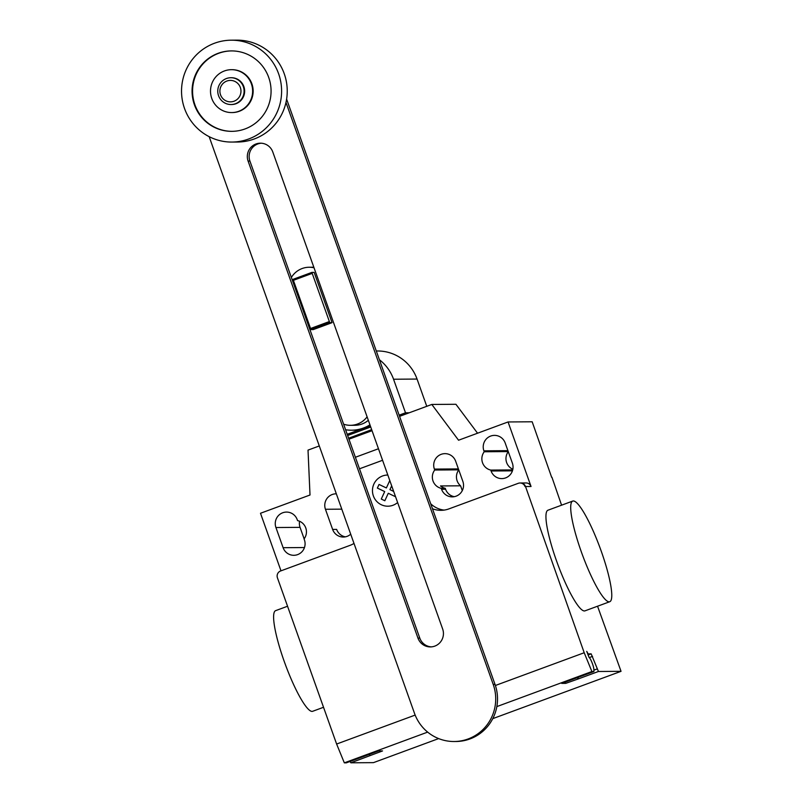 <?xml version="1.0" encoding="UTF-8"?>
<svg xmlns="http://www.w3.org/2000/svg" width="803" height="803" viewBox="0 0 803 803"><rect width="100%" height="100%" fill="white"/><g stroke="black" fill="none" stroke-linecap="round" stroke-linejoin="round"><path stroke-width="1.2" d="M329.762 322.676L311.865 272.398L293.045 279.344L310.952 329.621L313.24 329.601L332.061 322.655L329.762 322.676L310.952 329.621M311.865 272.398L314.154 272.388L332.061 322.655M312.026 273.452L293.205 280.398M329.18 321.622L310.359 328.568M367.101 416.847A21.45 21.069 89.6 0 1 343.604 424.195M291.359 277.477A21.45 21.069 89.6 0 1 314.023 267.79M350.489 425.319L354.976 425.279A21.45 21.069 -90.4 0 0 368.336 420.3M313.822 267.208A21.45 21.069 -90.4 0 0 313.652 267.208L309.165 267.248M431.311 646.877A13.36 13.129 89.6 0 1 419.778 638.094L249.924 161.082A13.36 13.129 89.6 0 1 261.256 143.205M272.799 151.998A13.36 13.129 -90.4 0 0 260.353 143.185A13.36 13.129 -90.4 0 0 248.107 161.102L417.961 638.104A13.36 13.129 -90.4 0 0 430.408 646.917A13.36 13.129 -90.4 0 0 442.654 629L272.799 151.998M285.978 102.433L493.213 684.407A42.599 41.846 89.6 0 1 454.187 741.51A42.599 41.846 89.6 0 1 414.529 713.425L209.161 136.661M454.187 741.51L455.994 741.5A42.599 41.846 -90.4 0 0 495.019 684.397L286.611 99.11M230.832 77.73L231.374 77.72A13.4 13.169 89.6 0 1 243.851 86.563A13.4 13.169 89.6 0 1 231.575 104.531L231.033 104.541A13.4 13.169 89.6 0 1 218.557 95.698A13.4 13.169 89.6 0 1 230.832 77.73A13.4 13.169 89.6 0 1 243.309 86.563A13.4 13.169 89.6 0 1 231.033 104.541M240.338 87.487A10.72 10.529 89.6 0 1 234.024 101.218A10.72 10.529 89.6 0 1 220.524 94.784A10.72 10.529 89.6 0 1 226.837 81.053A10.72 10.529 89.6 0 1 240.338 87.487M231.204 40.19L236.825 40.15A50.94 50.037 89.6 0 1 284.242 73.735A50.94 50.037 89.6 0 1 237.578 142.021L231.947 142.061A50.94 50.037 89.6 0 1 184.529 108.475A50.94 50.037 89.6 0 1 231.204 40.19A50.94 50.037 89.6 0 1 278.611 73.776A50.94 50.037 89.6 0 1 231.947 142.061M231.525 50.91A40.21 39.498 -90.4 0 0 218.617 53.319A40.21 39.498 -90.4 0 0 193.172 98.096A40.21 39.498 -90.4 0 0 232.117 131.341M245.035 128.942A40.21 39.498 89.6 0 1 231.866 131.341A40.21 39.498 89.6 0 1 192.69 98.227A40.21 39.498 89.6 0 1 218.105 53.319A40.21 39.498 89.6 0 1 231.274 50.91A40.21 39.498 89.6 0 1 270.45 84.034A40.21 39.498 89.6 0 1 245.035 128.942M231.726 112.571L232.238 112.571A21.45 21.069 -90.4 0 0 252.815 87.336A21.45 21.069 -90.4 0 0 231.916 69.68L231.415 69.68A21.45 21.069 -90.4 0 0 210.838 94.915A21.45 21.069 -90.4 0 0 238.752 111.296A21.45 21.069 -90.4 0 0 231.415 69.68M345.591 429.756A36.456 35.814 -90.4 0 0 351.493 430.217A36.456 35.814 -90.4 0 0 369.952 424.837M351.493 430.217L353.149 430.197A36.456 35.814 -90.4 0 0 370.233 425.64M379.428 359.764A42.569 41.816 89.6 0 1 393.55 379.237L405.505 412.812L399.151 415.151M426.764 406.318L417.058 379.056A42.569 41.816 -90.4 0 0 377.43 350.991L376.306 351.001M409.229 412.782L405.505 412.812M370.293 425.801L369.199 426.202M360.778 429.304L347.207 434.313M581.191 551.47A53.62 9.475 -110.2 0 1 572.68 501.092A53.62 9.475 -110.2 0 1 601.286 551.32A53.62 9.475 -110.2 0 1 609.788 601.708A53.62 9.475 -110.2 0 1 581.191 551.47M547.917 510.226A53.62 9.475 69.8 0 0 556.429 560.604A53.62 9.475 69.8 0 0 585.036 610.832L609.788 601.708M323.529 707.282L312.698 711.277A53.62 9.475 -110.2 0 1 284.091 661.04A53.62 9.475 -110.2 0 1 275.59 610.661L287.554 606.245M275.931 527.531A11.523 11.322 89.6 0 1 286.5 512.083A11.523 11.322 89.6 0 1 297.23 519.682L297.552 520.605A11.523 11.322 89.6 0 1 304.076 538.923L304.407 539.847A11.523 11.322 89.6 0 1 293.848 555.305A11.523 11.322 89.6 0 1 283.118 547.696L275.931 527.531L300.051 527.36L304.136 538.843M299.569 521.267A11.523 11.322 -90.4 0 0 300.051 527.36M505.187 442.985L512.374 463.15A11.523 11.322 89.6 0 1 501.815 478.598A11.523 11.322 89.6 0 1 491.085 471L490.753 470.076A11.523 11.322 89.6 0 1 484.229 451.758L483.898 450.834A11.523 11.322 89.6 0 1 494.457 435.377A11.523 11.322 89.6 0 1 505.187 442.985M508.259 451.587L484.229 451.758M512.705 469.916L490.753 470.076M508.279 451.657A11.523 11.322 -90.4 0 0 512.846 469.243M399.573 416.345L431.813 404.451L458.553 440.225L508.068 421.956L532.178 421.786L551.661 477.333M525.021 486.528A5.36 5.27 -90.4 0 0 520.023 482.994L520.535 482.994A5.36 5.27 89.6 0 1 525.523 486.528L584.203 652.739L495.391 685.491M520.023 482.994A5.36 5.27 -90.4 0 0 518.276 483.316L448.947 508.881A24.13 23.699 -90.4 0 1 432.486 508.761M508.068 421.956L531.044 486.488A5.36 5.27 -90.4 0 0 526.055 482.954L520.535 482.994M372.03 430.689L348.954 439.201M348.612 438.257L371.669 429.655M382.569 460.29L359.493 468.801M438.649 738.589L373.465 762.639L350.861 762.8L382.539 750.935L378.524 750.966L346.334 762.84L344.326 762.85L336.618 744.04L277.436 577.839A5.36 5.27 89.6 0 1 280.598 570.973L349.917 545.408A24.13 23.699 -90.4 0 0 354.003 543.43M336.337 493.825A11.523 11.322 -90.4 0 0 325.446 509.273L332.633 529.438A11.523 11.322 -90.4 0 0 350.71 534.206M441.238 488.334L441.56 489.258A11.523 11.322 -90.4 0 0 452.3 496.866A11.523 11.322 -90.4 0 0 462.859 481.409L455.672 461.243A11.523 11.322 -90.4 0 0 444.942 453.645A11.523 11.322 -90.4 0 0 434.383 469.093L434.714 470.026A11.523 11.322 -90.4 0 0 441.238 488.334L445.253 488.304A11.523 11.322 89.6 0 1 440.496 485.945L460.591 485.805L462.287 490.593M434.714 470.026L458.734 469.845M458.764 469.926A11.523 11.322 -90.4 0 0 460.591 485.805M454.307 496.666A11.523 11.322 89.6 0 1 445.585 489.228L445.253 488.304M430.699 503.762A24.13 23.699 -90.4 0 0 444.059 510.106M551.932 477.233L561.578 505.187M345.37 536.846A11.523 11.322 89.6 0 1 336.648 529.408L332.633 529.438M280.99 570.833L260.493 513.268L310.008 495.009L308.021 450.112L319.293 445.956M477.554 433.208L455.923 404.28L431.813 404.451M347.639 435.497L370.715 426.985M597.552 606.215L621.04 671.328L598.436 671.489L591.149 653.853L588.137 653.883L586.732 651.363L589.081 657.466A6.966 1.235 -110.2 0 1 592.052 662.686A6.966 1.235 -110.2 0 1 593.899 669.642L593.909 671.529L591.901 671.539L584.203 652.739M564.76 682.279L565.754 683.363L561.729 683.393L593.909 671.529M350.861 762.8L349.957 761.505M369.179 754.408L370.163 755.503M344.326 762.85L427.658 732.115M496.836 706.6L591.901 671.539M415.161 715.082L336.618 744.04M492.771 718.635L621.04 671.328M577.728 677.501L578.632 678.796L565.754 683.363M577.136 677.712L578.13 678.806M391.673 485.855L389.937 489.649L393.661 491.426M395.558 496.746L388.271 493.273L384.838 500.751L381.274 499.044L384.707 491.577L377.37 488.073L379.036 484.45L386.373 487.953L389.786 480.535M387.829 475.045A15.578 15.297 -90.4 0 0 373.375 495.923A15.578 15.297 -90.4 0 0 397.615 502.537M249.924 161.082L248.107 161.102M419.778 638.094L417.961 638.104M495.019 684.397L493.213 684.407M417.058 379.056L393.55 379.237M304.467 547.546L283.118 547.696M507.928 450.654L483.898 450.834M512.424 470.839L491.085 471M525.523 486.528L531.044 486.488M378.464 448.747L355.388 457.268M325.446 509.273L341.797 509.152M441.56 489.258L445.585 489.228M434.383 469.093L458.413 468.922M598.436 671.489L578.632 678.796M591.149 653.853L588.027 655.007M589.251 657.587L592.544 656.372M593.899 670.134L597.03 668.979M572.68 501.092L547.927 510.226"/></g></svg>

